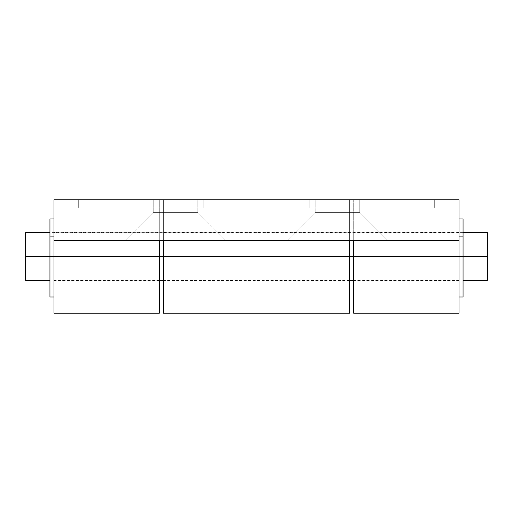 <?xml version="1.0" encoding="UTF-8"?>
<svg xmlns="http://www.w3.org/2000/svg" width="513" height="513" viewBox="0 0 513 513"><rect width="100%" height="100%" fill="white"/><g stroke="black" fill="none" stroke-linecap="round" stroke-linejoin="round"><path stroke-width="0.38" stroke-dasharray="2.56 1.92" d="M54 256.5L54 232.203L54 256.5L159.299 256.5L54 256.5L159.299 256.5L159.299 232.203L159.299 313.199L159.299 256.5L54 256.5L54 240.302L159.299 240.302L159.299 199.801L54 199.801L54 240.302L459 240.302L459 199.801L353.701 199.801L353.701 240.302L159.299 240.302L159.299 280.797L159.299 232.203L159.299 256.5L54 256.5L54 199.801L459 199.801L54 199.801L54 240.302L54 199.801L459 199.801L459 240.302L353.701 240.302L459 240.302L459 199.801L459 256.5L353.701 256.5L353.701 232.203L353.701 256.5L459 256.5L459 232.203L459 313.199L459 240.302L54 240.302L349.648 240.302L163.352 240.302L163.352 199.801L54 199.801L54 240.302L54 199.801L349.648 199.801L163.352 199.801L163.352 240.302L54 240.302L159.299 240.302L159.299 199.801L353.701 199.801L353.701 240.302L159.299 240.302L159.299 280.797L159.299 256.5L49.947 256.5L159.299 256.5L54 256.5L54 232.203L54 280.797L54 256.5L54 280.797L54 256.5L49.947 256.5L49.947 236.275L54 236.275L54 256.5L49.947 256.5L54 256.5L54 297.001L54 256.5L49.947 256.5L49.947 280.393L49.947 256.5L54 256.5L54 218.987L54 297.001L54 218.98L54 250.536L54 236.288L49.947 236.288L49.947 218.987L49.947 250.536L49.947 218.98L49.947 256.5L49.947 218.98L49.947 236.275L54 236.275L54 218.98L54 236.288L49.947 236.288L49.947 280.393L49.947 256.5L54 256.5L54 313.199L54 256.5M315.226 212.356L359.773 212.356L387.719 240.302L287.28 240.302L315.226 212.356L315.226 199.801L359.773 199.801L359.773 212.356L315.226 212.356L359.773 212.356L359.773 199.801L337.503 199.801L434.697 199.801L78.303 199.801L359.773 199.801L315.226 199.801L315.226 212.356L287.28 240.302L387.719 240.302L287.28 240.302L387.719 240.302L359.773 212.356L315.226 212.356L359.773 212.356L387.719 240.302L287.28 240.302L315.226 212.356L315.226 199.801L359.773 199.801L359.773 212.356L315.226 212.356L359.773 212.356L359.773 199.801L309.121 199.801L365.878 199.801L309.153 199.801L309.153 207.9L203.847 207.9L203.847 199.801L147.148 199.801L147.148 207.9L78.303 207.9L434.697 207.9L434.697 199.801L434.697 207.9L434.697 199.801L377.998 199.801L377.998 207.9L377.998 199.801L377.998 207.9L377.998 199.801L135.002 199.801L135.002 207.9L135.002 199.801L135.002 207.9L135.002 199.801L78.303 199.801L78.303 207.9L78.303 199.801L78.303 207.9L78.303 199.801L147.148 199.801L147.148 207.9L147.148 199.801L147.148 207.9L203.847 207.9L203.847 199.801L203.847 207.9L203.847 199.801L309.153 199.801L309.153 207.9L309.153 199.801L309.153 207.9L365.852 207.9L365.852 199.801L365.852 207.9L365.852 199.801L434.697 199.801L434.697 207.9L365.852 207.9L365.852 199.801L365.852 207.9L78.303 207.9L434.697 207.9L365.852 207.9L365.878 199.801L365.878 207.9L309.121 207.9L309.153 199.801L153.227 199.801L197.774 199.801L197.774 212.356L153.227 212.356L153.227 199.801L194.023 199.801L78.303 199.801L434.697 199.801L315.226 199.801L359.773 199.801L315.226 199.801L315.226 212.356L287.28 240.302L387.719 240.302L287.28 240.302L387.719 240.302L359.773 212.356L315.226 212.356M153.227 212.356L197.774 212.356L225.72 240.302L125.281 240.302L153.227 212.356L125.281 240.302L225.72 240.302L125.281 240.302L225.72 240.302L197.774 212.356L153.227 212.356L197.774 212.356L197.774 199.801L153.227 199.801L153.227 212.356L197.774 212.356L225.72 240.302L125.281 240.302L153.227 212.356L153.227 199.801L197.774 199.801L197.774 212.356L153.227 212.356L197.774 212.356L197.774 199.801L153.227 199.801L197.774 199.801L153.227 199.801L153.227 212.356L125.281 240.302L225.72 240.302L125.281 240.302L225.72 240.302L197.774 212.356L153.227 212.356M353.701 256.5L459 256.5L459 280.797L459 232.203L459 256.5L353.701 256.5L353.701 199.801L353.701 280.797L353.701 256.5L459 256.5L353.701 256.5L353.701 280.797L353.701 256.5L463.053 256.5L353.701 256.5L353.701 313.199L353.701 256.5M159.299 199.801L159.299 240.302L159.299 199.801M459 256.5L459 280.797L459 236.275L463.053 236.275L463.053 256.5L459 256.5L463.053 256.5L459 256.5L459 280.393L459 256.5L463.053 256.5L463.053 297.001L463.053 256.5L459 256.5L459 297.001L459 218.98L459 297.001L459 218.98L459 280.393L459 218.987L459 256.5L463.053 256.5L463.053 218.98L463.053 280.393L463.053 218.987L463.053 250.536L463.053 236.288L459 236.288L459 256.5M349.648 256.5L349.648 232.203L349.648 256.5L163.352 256.5L349.648 256.5L349.648 313.199L349.648 256.5L163.352 256.5L163.352 232.203L163.352 256.5L349.648 256.5L349.648 232.203L349.648 280.797L349.648 256.5L163.352 256.5L163.352 199.801L163.352 280.797L163.352 256.5L349.648 256.5L349.648 280.797L349.648 256.5L163.352 256.5L163.352 280.797L163.352 256.5L349.648 256.5L349.648 199.801L349.648 240.302L459 240.302L459 199.801L349.648 199.801L349.648 256.5M163.352 313.199L163.352 256.5L163.352 313.199M459 240.302L459 199.801L349.648 199.801L349.648 240.302L459 240.302M434.697 199.801L434.697 207.9L434.697 199.801L365.852 199.801L365.852 207.9L434.697 207.9L434.697 199.801L434.697 207.9L78.303 207.9L147.148 207.9L147.148 199.801L203.847 199.801L203.847 207.9L309.153 207.9L309.153 199.801L309.121 207.9L309.153 199.801L309.153 207.9L309.153 199.801L203.847 199.801L203.847 207.9L203.847 199.801L203.847 207.9L147.148 207.9L147.148 199.801L147.148 207.9L147.148 199.801L78.303 199.801L78.303 207.9L78.303 199.801L78.303 207.9L78.303 199.801L434.697 199.801M365.852 199.801L365.852 207.9L365.852 199.801M434.697 207.9L78.303 207.9L434.697 207.9M487.35 256.5L487.35 280.393L487.35 256.5L25.65 256.5L487.35 256.5L487.35 232.607L487.35 256.5M25.65 280.393L25.65 232.607L25.65 280.393M49.947 297.001L49.947 256.5L49.947 297.001M463.053 218.98L463.053 236.275L459 236.275L459 218.98L459 236.288L463.053 236.288L463.053 218.987M54 232.203L159.299 232.203M353.701 232.203L459 232.203M353.701 280.797L459 280.797M54 280.797L159.299 280.797M349.648 232.203L163.352 232.203M349.648 280.797L163.352 280.797M459 280.393L353.701 280.393M349.648 280.393L163.352 280.393M159.299 280.393L54 280.393M463.053 232.607L49.947 232.607"/><path stroke-width="0.77" d="M459 256.5L353.701 256.5L353.701 313.199L353.701 256.5L459 256.5L459 240.302L459 313.199L459 256.5L487.35 256.5L459 256.5M353.701 240.302L353.701 256.5L163.352 256.5L163.352 313.199L163.352 256.5L349.648 256.5L349.648 240.302L349.648 256.5L353.701 256.5L353.701 240.302M159.299 256.5L54 256.5L54 313.199L54 256.5L159.299 256.5L159.299 240.302L159.299 256.5L163.352 256.5L159.299 256.5L159.299 313.199L159.299 256.5M49.947 297.001L49.947 218.987L54 218.98L49.947 218.987L54 218.98L49.947 218.987L49.947 256.5L54 256.5L54 199.801L54 240.302L459 240.302L459 199.801L54 199.801L459 199.801L459 240.302L54 240.302L54 256.5L25.65 256.5L25.65 280.393L25.65 256.5L49.947 256.5L49.947 297.001L54 297.001M349.648 313.199L349.648 256.5L349.648 313.199L163.352 313.199M163.352 240.302L163.352 256.5L163.352 240.302M487.35 280.393L487.35 232.607L487.35 280.393L463.053 280.393M25.65 232.607L25.65 256.5L25.65 232.607L49.947 232.607M463.053 297.001L463.053 218.987L459 218.987L463.053 218.98L463.053 297.001L459 297.001M459 218.98L463.053 218.98L459 218.987M459 313.199L353.701 313.199M159.299 313.199L54 313.199M353.701 280.393L349.648 280.393M163.352 280.393L159.299 280.393M49.947 280.393L25.65 280.393M487.35 232.607L463.053 232.607"/></g></svg>

